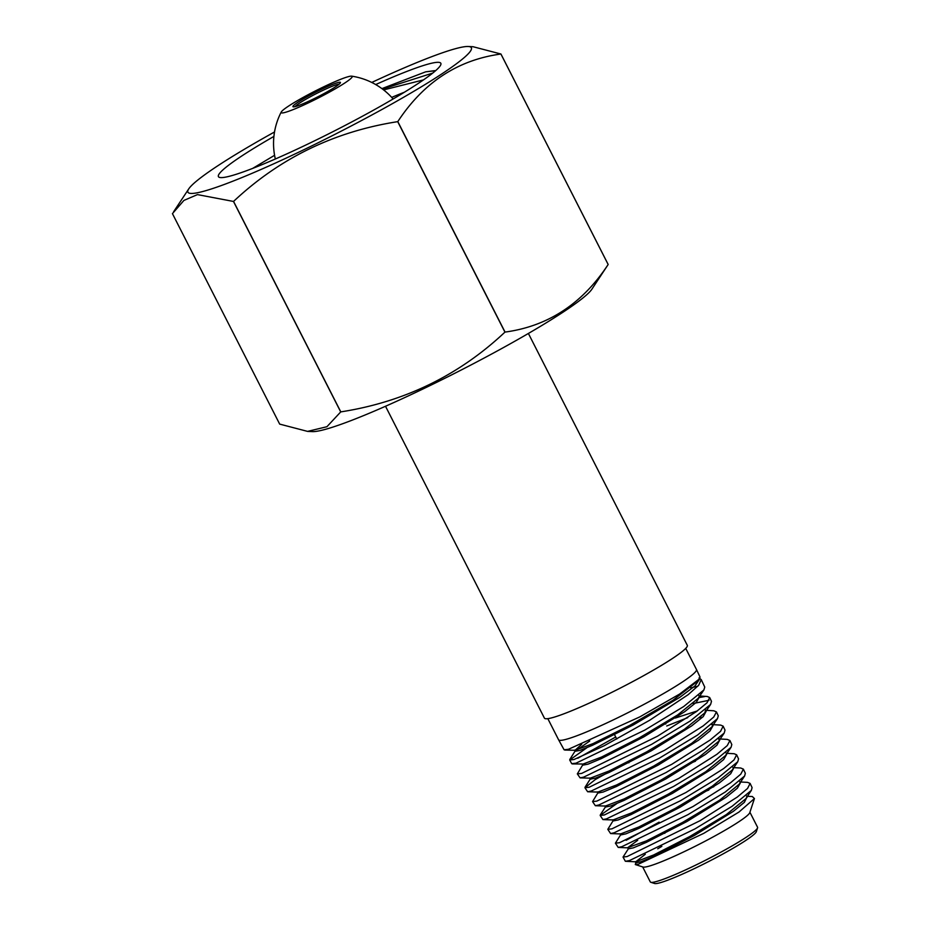 <?xml version="1.0" encoding="UTF-8"?>
<svg xmlns="http://www.w3.org/2000/svg" width="930" height="930" viewBox="0 0 930 930"><rect width="100%" height="100%" fill="white"/><g stroke="black" fill="none" stroke-linecap="round" stroke-linejoin="round"><path stroke-width="1.4" d="M589.748 741.001L575.17 751.254L579.948 750.405L592.305 745.372L633.365 724.923L679.772 697.372L694.977 685.933L699.581 679.144L699.999 676.982L696.477 669.495A77.388 7.405 153 0 1 696.477 669.495A77.388 7.405 153 0 1 641.991 705.44A77.388 7.405 153 0 1 563.324 740.001A77.388 7.405 153 0 1 558.581 739.757A77.388 7.405 153 0 1 558.57 739.745L547.828 718.658M581.715 744.267L575.077 750.289L593.003 743.628L630.029 725.226L672.89 700.325L698.198 680.679L699.441 678.912L679.598 694.071L639.805 716.89L568.416 749.301L564.08 749.778L558.581 739.757M690.711 687.863L697.814 686.224M750.115 783.42L752.091 787.629L751.347 790.384L732.084 806.298L694.989 828.886L629.354 860.622L625.39 861.273A73.063 6.998 153 0 1 625.251 861.099L623.042 857.065L627.122 856.542L700.058 820.69L737.351 797.022L747.546 788.454L750.115 783.42L747.546 782.363L739.908 781.967M645.292 854.263L635.69 861.819L625.39 861.273M664.171 832.106L639.503 845.405M637.724 840.278L627.727 847.672L628.331 848.846L623.042 857.065M743.396 769.145L745.337 773.272L744.628 776.004L725.33 791.976L687.944 814.657L621.752 846.73L618.229 847.428L615.404 843.173L619.543 842.696L692.966 806.554L730.527 782.781L740.78 774.155L743.396 769.145L740.71 768.006L733.026 767.599M626.134 840.313L659.103 822.155M650.675 821.271L631.702 831.56M620.822 834.477L615.404 843.173M736.63 754.788L738.548 758.868L737.757 761.74L718.111 777.864L680.528 800.707L614.125 832.792L610.603 833.559L607.802 829.339L611.952 828.839L685.887 792.534L723.68 768.552L734.037 759.903L736.63 754.788L734.142 753.73L726.993 753.335M613.254 820.469L607.802 829.339M729.922 740.536L731.805 744.535L731.073 747.29L711.496 763.472L673.599 786.443L606.5 818.877L602.931 819.586L600.176 815.459L604.361 814.959L678.784 778.398L716.867 754.335L727.26 745.593L729.922 740.536L727.248 739.397L720.192 738.99M616.823 803.578L600.176 815.459M723.156 726.167L725.016 730.12L724.179 733.096L704.184 749.417L666.101 772.516L598.885 804.973L595.363 805.717L592.561 801.602L596.793 801.125L671.727 764.355L710.032 740.094L720.529 731.352L723.156 726.167L720.704 725.098L712.671 724.621M598.06 792.569L592.561 801.602M716.449 711.915L718.274 715.798L717.507 718.599L697.605 735.002L659.207 758.264L591.259 791.023L587.644 791.756L584.947 787.745L589.19 787.233L664.625 750.266L703.208 725.888L713.74 717.03L716.449 711.927L713.81 710.787L706.567 710.334M619.078 766.25L595.281 779.573L584.947 787.745M709.695 697.558L711.485 701.371L710.613 704.429L690.293 720.959L651.686 744.314L583.656 777.131L580.099 777.875L577.332 773.876L581.622 773.423L657.557 736.188L696.372 711.624L707.009 702.789L709.695 697.558L707.265 696.477L699.744 695.989M699.883 717.948L702.743 717.065M687.758 717.635L666.717 725.981M582.866 764.681L577.332 773.876M701.22 679.586L704.742 687.049L703.917 689.921L683.678 706.544L644.804 730.096L576.019 763.181L571.729 763.693L569.706 760.008L574.008 759.519L604.244 745.721L649.593 720.297L688.235 694.617L698.709 685.236L701.22 679.586L699.72 678.47M577.774 758.252L615.718 737.002M693.129 703.545L709.044 700.29M704.649 696.582L699.569 697.488M586.97 747.673L569.706 760.008M754.439 798.544L749.789 812.634A60.183 5.766 153 0 1 704.963 841.278A60.183 5.766 153 0 1 646.234 866.853A60.183 5.766 153 0 1 643.037 867.027L635.295 864.551L638.352 864.214L703.708 833.373L739.001 812.029L754.439 798.544L752.323 796.533L747.429 796.301M635.981 862.377L635.295 864.551M661.846 846.37L657.742 848.776M749.917 812.262L757.566 827.258A60.183 5.766 153 0 1 757.566 827.886A60.183 5.766 153 0 1 712.729 856.53A60.183 5.766 153 0 1 654.011 882.105A60.183 5.766 153 0 1 650.802 882.279A60.183 5.766 153 0 1 650.303 881.907L642.665 866.911M757.566 827.886L756.311 831.699A57.323 5.487 153 0 1 713.601 858.971A57.323 5.487 153 0 1 657.684 883.337A57.323 5.487 153 0 1 654.627 883.5L650.802 882.279M303.599 97.162A39.862 3.813 -27 0 0 281.244 112.03A39.862 3.813 -27 0 0 329.755 91.931A39.862 3.813 -27 0 0 351.656 76.155A39.862 3.813 -27 0 0 303.599 97.162M325.419 92.802A26.656 2.546 -27 0 0 340.426 82.724A26.656 2.546 -27 0 0 307.935 96.29A26.656 2.546 -27 0 0 293.148 106.811A26.656 2.546 -27 0 0 325.419 92.802M339.136 84.165A25.226 2.418 -27 0 0 309.051 97.464A25.226 2.418 -27 0 0 295.077 106.625M385.52 406.259L544.422 718.134A80.178 7.673 -27 0 0 642.165 676.482A80.178 7.673 -27 0 0 687.305 645.339L528.391 333.463M635.26 861.657L635.864 862.831L640.956 861.761L653.837 856.332L694.431 835.442L733.305 811.367L744.36 802.358L746.999 796.952M628.331 848.846L633.26 847.881L646.257 842.406L686.921 821.515L726.156 797.277L737.374 788.187L740.373 782.886L739.78 781.7M708.858 790.023L702.324 792.604M620.101 833.768L620.705 834.942L625.878 833.861L638.968 828.351L680.086 807.205L719.413 782.886L730.666 773.76L733.491 768.517L732.898 767.343M612.533 819.783L613.137 820.946L618.148 819.981L631.272 814.482L672.553 793.302L712.322 768.761L723.668 759.566L726.737 754.184L726.156 753.009M695.466 761.217L689.025 763.763M604.942 805.868L605.546 807.042L610.789 805.961L624.1 800.37L665.706 779.003L705.544 754.393L716.96 745.163L719.832 739.873L718.425 738.966M597.339 791.883L597.955 793.046L603.047 792.081L616.299 786.548L658.184 765.088L698.511 740.222L710.009 730.922L713.101 725.493L712.287 723.993M712.636 724.993L711.59 724.61M590.934 778.119L590.376 779.142L595.665 778.073L609.173 772.4L651.244 750.836L691.618 725.935L703.231 716.588L706.184 711.217L705.614 710.032L704.835 712.857L684.387 729.318L646.548 751.928L609.301 770.9L590.271 778.166L580.099 777.875M697.326 710.927L675.343 718.03M572.369 763.925L582.145 763.995L582.761 765.158L587.958 764.181L601.35 758.601L643.851 736.851L684.713 711.683L696.349 702.278L699.441 696.814L698.872 695.628M635.69 861.819L653.674 854.961L689.7 836.558L726.318 814.599L745.86 798.684L751.347 790.384M627.727 847.672L646.478 840.848L682.736 822.341L719.599 800.219L739.117 784.281L744.628 776.004M713.81 786.757L708.265 788.849M610.603 833.559L620.543 833.943L638.887 826.944L675.343 808.333L712.31 786.187L732.189 770.075L737.757 761.751M602.931 819.586L613.021 819.969L631.528 812.913L668.31 794.15L705.661 771.772L725.435 755.637L731.073 747.29M595.363 805.717L605.418 806.054L624.111 798.917L660.951 780.131L698.349 757.752L718.495 741.489L724.179 733.096M587.644 791.756L597.851 792.081L616.578 784.967L653.837 765.995L691.653 743.361L711.764 727.028L717.507 718.599M582.668 764.193L601.617 757.032L639.34 737.839L677.621 714.972L698.07 698.43L703.917 689.921M307.574 431.392L279.674 424.103L172.434 213.633L183.919 200.415L197.462 194.603L233.477 201.45L340.717 411.92L326.918 426.719L307.574 431.392L312.387 431.613A159.065 15.229 -27 0 0 503.177 347.727A159.065 15.229 -27 0 0 591.887 289.195L608.173 264.48L500.933 54.01L473.045 46.721L468.22 46.5A159.065 15.229 -27 0 0 371.756 82.445M233.477 201.45A186.116 17.821 -27 0 0 233.558 201.415C279.605 158.147 334.312 131.56 397.703 121.656L504.944 332.126A186.116 17.821 -27 0 0 505.002 332.103A186.116 17.821 -27 0 0 505.048 332.08L397.808 121.597C423.557 82.386 457.932 59.857 500.921 54.033A186.116 17.821 -27 0 0 500.933 54.01M504.944 332.126C458.909 375.406 404.19 401.993 340.799 411.885L233.558 201.415M274.513 131.99A159.065 15.229 -27 0 0 188.732 188.906A159.065 15.229 -27 0 0 381.823 109.554A159.065 15.229 -27 0 0 468.22 46.5M404.364 92.244A108.415 10.381 -27 0 0 391.693 97.383M381.928 88.629L425.661 71.831L435.589 70.715M423.464 79.91L383.613 89.919M273.908 136.431A124.818 11.95 -27 0 0 219.457 177.386A124.818 11.95 -27 0 0 370.582 111.786A124.818 11.95 -27 0 0 440.843 64.589A124.818 11.95 -27 0 0 375.708 84.56M252.658 168.411L274.571 155.298M500.921 54.033L608.162 264.504A186.116 17.821 -27 0 0 608.173 264.48M608.162 264.504C582.413 303.726 548.037 326.244 505.048 332.08M382.532 89.082L432.752 73.075M425.661 71.831L434.88 70.633M281.244 112.03A68.064 68.064 0 0 0 275.338 159.007M665.74 724.075L665.148 722.901M664.811 833.361L664.218 832.187M628.866 762.809L628.273 761.635M616.764 739.059L613.974 733.584M393.123 98.987A68.064 68.064 0 0 0 351.656 76.155M685.724 648.396L696.465 669.484M605.663 806.566L600.315 814.878M590.492 778.643L585.086 787.152M575.275 750.766L569.834 759.415M618.229 847.428L628.192 847.858M710.613 704.429L704.835 712.857M564.812 750.045L575.077 750.289M746.546 795.999L747.139 797.173M719.239 738.699L719.832 739.873M589.76 777.98L590.376 779.142M574.542 750.103L575.17 751.254M699.011 677.947L699.581 679.144M188.732 188.906L173.619 211.761"/></g></svg>
